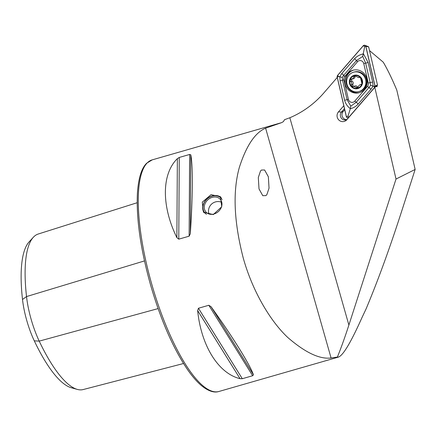 <?xml version="1.0" encoding="UTF-8"?>
<svg xmlns="http://www.w3.org/2000/svg" width="437" height="437" viewBox="0 0 437 437"><rect width="100%" height="100%" fill="white"/><g stroke="black" fill="none" stroke-linecap="round" stroke-linejoin="round"><path stroke-width="0.66" d="M265.92 195.618L266.86 194.64L269.045 188.156L268.351 176.767L264.593 169.982L261.435 170.048L260.496 171.025L258.311 177.509L259.01 188.899L262.768 195.683L265.92 195.618M213.278 214.589L203.5 212.158L202.271 202.167L211.044 194.656L220.516 196.748L221.734 206.739L213.278 214.589M343.793 105.732L338.44 111.921A5.801 5.555 -104.2 0 0 346.109 120.421A5.801 5.555 -104.2 0 0 346.792 119.76L374.804 87.373L396.015 179.044L348.884 325.057C344.957 337.156 341.128 347.83 337.391 357.067L331.077 357.969C319.742 359.449 305.354 352.664 287.923 337.615C271.044 321.927 252.794 292.238 243.223 257.945C233.893 221.57 232.615 191.335 239.394 167.245C246.375 145.614 255.115 132.591 265.62 128.183L281.63 122.633L283.444 121.584L284.503 119.7L289.835 117.75A99.614 95.359 -104.2 0 0 323.872 92.901L337.249 77.436M197.65 310.56C201.14 345.738 218.385 373.449 240.039 378.677L242.3 378.715L252.662 375.733L253.455 374.815C249.811 364.409 232.566 336.698 211.066 306.703L208.815 305.266L198.447 308.249L197.65 310.56L240.039 378.677M177.362 158.642C161.57 173.986 161.373 206.127 176.881 237.641L178.771 239.165L189.134 236.182L190.292 233.779C192.793 197.087 192.99 164.946 190.772 154.785L189.636 154.463L179.268 157.446L177.362 158.642L176.881 237.641M337.391 357.067L338.549 357.067L218.877 391.497A120.519 34.834 -106.1 0 1 218.571 391.579A120.519 34.834 -106.1 0 1 151.929 284.782A120.519 34.834 -106.1 0 1 152.234 159.86L146.652 163.236C141.446 168.294 138.36 178.433 137.387 193.651C136.257 219.265 140.709 249.904 150.743 285.579C161.056 320.742 173.423 348.895 187.839 370.041C192.46 376.65 196.978 381.823 201.391 385.56C209.58 392.262 215.228 392.584 218.516 391.596L218.877 391.497M338.391 357.105C343.023 355.614 350.906 342.411 362.027 317.497L366.004 309.085C377.502 281.712 388.979 250.352 400.439 215.015L415.15 169.441L396.015 179.044M83.139 389.564A46.327 13.389 -106.1 0 1 83.117 389.569A46.327 13.389 -106.1 0 1 83.096 389.575A115.576 33.403 -106.1 0 1 77.305 389.405L71.286 387.745A112.26 32.447 -106.1 0 1 34.288 340.844L39.215 341.122L158.101 308.588M22.506 299.476L26.526 296.57A115.576 33.403 -106.1 0 1 33.343 237.264L29.126 241.874A112.26 32.447 -106.1 0 0 22.506 299.476A43.012 12.433 73.9 0 0 34.288 340.844M77.305 389.405A115.576 33.403 -106.1 0 1 39.215 341.122A46.327 13.389 73.9 0 1 26.526 296.57L144.478 260.916M33.343 237.264A115.576 33.403 -106.1 0 1 38.21 234.03L137.163 202.724M344.722 109.747L343.111 111.61A4.78 4.578 -104.2 0 0 346.907 119.601M346.94 119.585A4.78 4.578 75.8 0 1 341.499 112.019L344.46 108.6M374.804 87.373L376.06 86.488L377.126 86.706L376.929 85.87M415.15 169.441L396.796 90.109C392.082 78.829 387.57 69.521 383.254 62.185L369.516 50.577M361.579 84.363A2.245 2.147 -104.2 0 0 361.525 84.374L360.093 84.74L361.06 84.658M353.691 86.297A1.284 1.229 75.8 0 1 352.91 84.346A2.245 2.147 -104.2 0 0 352.135 81.173L350.676 81.544L350.015 80.233A6.408 6.134 -104.2 0 0 351.567 86.308A6.408 6.134 -104.2 0 0 357.499 88.165L359.165 85.275L360.093 84.74M350.015 80.233L350.097 79.922A6.408 6.134 -104.2 0 1 351.681 77.273A6.408 6.134 -104.2 0 1 354.243 75.77L352.965 78.551L350.938 79.201M351.993 79.097L353.429 78.731A2.245 2.147 -104.2 0 0 355.03 76.562A1.284 1.229 75.8 0 1 355.265 75.787M351.321 79.163L350.097 79.922M352.135 81.173A1.284 1.229 75.8 0 1 351.889 79.119M362.994 89.186A10.046 9.614 -104.2 0 0 363.174 75.027A10.046 9.614 -104.2 0 0 353.795 72.132A10.046 9.614 -104.2 0 0 349.54 74.552A10.046 9.614 -104.2 0 0 349.365 88.711A10.046 9.614 -104.2 0 0 358.739 91.601A10.046 9.614 -104.2 0 0 362.994 89.186M351.239 86.635A6.888 6.593 -104.2 0 0 360.585 86.963A6.888 6.593 -104.2 0 0 360.705 77.251A6.888 6.593 -104.2 0 0 351.359 76.923A6.888 6.593 -104.2 0 0 351.239 86.635M358.739 91.601L359.514 91.404A10.046 9.614 -104.2 0 0 363.775 88.99A10.046 9.614 -104.2 0 0 365.43 76.912A10.046 9.614 -104.2 0 0 354.576 71.936L353.795 72.132M354.243 75.77L354.669 75.667L354.243 75.77M360.214 77.404A6.408 6.134 -104.2 0 0 354.669 75.667L358.373 77.54L360.214 77.404L360.52 77.737A6.408 6.134 -104.2 0 1 361.94 83.631L361.852 83.942A6.408 6.134 -104.2 0 1 357.499 88.165L357.51 88.165M359.214 77.185L359.547 77.152M361.94 83.631L360.52 77.737M350.676 81.544C351.861 82.369 352.124 83.429 351.452 84.718L351.567 86.308L353.708 86.291L357.499 88.165M361.388 84.516L360.711 84.685L361.852 83.942M352.79 86.668L353.123 86.531M358.198 87.7A1.284 1.229 75.8 0 1 357.603 87.11A2.245 2.147 -104.2 0 0 355.144 85.931L353.708 86.291M345.197 83.97A11.668 11.171 -104.2 0 0 358.957 92.781A11.668 11.171 -104.2 0 0 366.976 78.971A11.668 11.171 -104.2 0 0 353.216 70.16A11.668 11.171 -104.2 0 0 345.197 83.97M353.752 70.04A11.668 11.171 -104.2 0 0 346.268 83.696A11.668 11.171 -104.2 0 0 359.487 92.633M367.451 86.455A3.824 3.66 -104.2 0 0 368.265 83.057L363.753 63.556A3.824 3.66 -104.2 0 0 357.433 61.792L344.722 76.486A3.824 3.66 -104.2 0 0 343.908 79.889L348.415 99.385A3.824 3.66 -104.2 0 0 354.74 101.149L367.451 86.455L368.97 87.547L370.592 85.335L370.15 82.615L368.265 83.057M363.349 45.606L337.446 75.546L337.124 76.901L346.317 116.641C346.902 117.914 347.737 118.148 348.819 117.335L374.722 87.395L375.05 86.04L365.851 46.3L365.283 45.404L363.349 45.606M375.05 86.04L377.481 84.991L368.686 46.988L365.851 46.3M376.344 86.548L377.399 85.33L374.722 87.395M368.058 46.814L368.686 46.988M377.481 84.991L377.399 85.33M374.973 86.051L365.791 46.349A1.453 1.393 -104.2 0 0 363.387 45.683L337.506 75.596A1.453 1.393 -104.2 0 0 337.195 76.89L346.383 116.592A1.453 1.393 -104.2 0 0 348.786 117.263L374.667 87.345A1.453 1.393 -104.2 0 0 374.973 86.051L373.853 86.302L374.667 87.345M372.652 82.041L370.15 82.615L365.638 63.119L362.743 56.417L356.472 60.557L343.761 75.251L342.269 77.431L342.575 80.184L347.087 99.68L350.807 106.175L350.321 108.676C347.475 106.519 345.563 103.711 344.591 100.253L340.079 80.758L339.811 76.732L341.832 73.443L354.544 58.749C356.953 56.215 359.93 54.581 363.469 53.855L368.14 62.546L372.652 82.041L373.105 86.023L370.898 89.356L358.187 104.05C355.827 106.573 353.205 108.119 350.321 108.676L347.978 116.22L346.383 116.592M342.269 77.431L338.79 76.519L337.195 76.89M370.592 85.335L373.853 86.302M362.743 56.417L364.666 46.601L365.791 46.349M350.807 106.175L356.259 102.242L354.74 101.149M206.45 214.256A10.941 9.024 137.8 0 1 204.013 211.645A10.941 9.024 137.8 0 1 208.591 197.792A10.941 9.024 137.8 0 1 222.127 199.556M204.21 212.852A11.477 9.467 137.8 0 1 203.773 212.158A11.477 9.467 137.8 0 1 207.324 198.573A11.477 9.467 137.8 0 1 221.117 197.502M205.161 210.891A9.565 7.888 137.8 0 1 208.509 199.256A9.565 7.888 137.8 0 1 220.204 199.256A9.565 7.888 137.8 0 1 221.067 200.463A9.565 7.888 137.8 0 1 217.724 212.098A9.565 7.888 137.8 0 1 206.024 212.098A9.565 7.888 137.8 0 1 205.161 210.891M83.096 389.575L183.529 363.513L83.117 389.569M338.44 111.921L341.499 112.019L343.111 111.61M348.884 325.057L289.835 117.75M331.077 357.969L265.62 128.183M211.066 306.703L253.455 374.815M208.815 305.266L252.662 375.733M198.447 308.249L242.3 378.715M179.268 157.446L178.771 239.165M189.636 154.463L189.134 236.182M190.772 154.785L190.292 233.779M355.03 76.562L353.566 76.934M352.91 84.346L351.452 84.718M357.603 87.11L356.144 87.482M347.978 116.22L348.786 117.263M364.666 46.601L363.387 45.683M338.79 76.519L337.506 75.596M358.187 104.05L356.259 102.242L368.97 87.547A2.677 0.645 40.9 0 1 370.898 89.356M344.591 100.253L348.415 99.385M340.079 80.758L343.908 79.889M341.832 73.443L344.722 76.486M354.544 58.749A2.677 0.645 40.9 0 1 356.472 60.557L357.433 61.792M368.14 62.546L363.753 63.556M152.234 159.86L280.762 122.879M359.771 77.185L358.373 77.54M368.555 46.775L365.283 45.404M221.778 202.32A9.565 9.565 0 0 0 208.919 213.961"/></g></svg>
